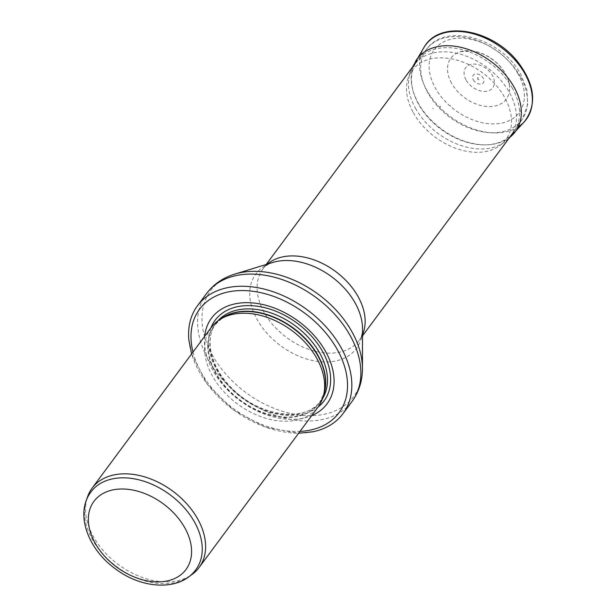 <?xml version="1.0" encoding="UTF-8"?>
<svg xmlns="http://www.w3.org/2000/svg" width="616" height="616" viewBox="0 0 616 616"><rect width="100%" height="100%" fill="white"/><g stroke="black" fill="none" stroke-linecap="round" stroke-linejoin="round"><path stroke-width="0.46" stroke-dasharray="3.08 2.31" d="M91.006 491.891A65.265 44.768 -143.5 0 0 85.971 502.24A65.265 44.768 -143.5 0 0 116.778 566.72A65.265 44.768 -143.5 0 0 187.433 577.446A65.265 44.768 -143.5 0 0 195.865 569.623M86.956 498.752A66.597 45.676 -143.5 0 0 118.388 564.549A66.597 45.676 -143.5 0 0 190.49 575.498M211.142 327.581A66.597 45.676 -143.5 0 0 237.445 403.934A66.597 45.676 -143.5 0 0 318.149 406.899M204.666 336.321A71.926 49.334 -143.5 0 0 239.886 400.646A71.926 49.334 -143.5 0 0 311.665 415.638M188.835 339.732A90.575 62.124 -143.5 0 0 313.005 431.77M512.458 88.358A59.937 41.11 -143.5 0 0 465.134 50.527A59.937 41.11 -143.5 0 0 418.187 59.506A59.937 41.11 -143.5 0 0 417.355 60.568A59.937 41.11 -143.5 0 0 441.025 129.291A59.937 41.11 -143.5 0 0 513.659 131.955A59.937 41.11 -143.5 0 0 514.437 130.846A59.937 41.11 -143.5 0 0 512.458 88.358M473.35 79.841A6.314 4.327 -143.5 0 0 483.206 82.968A6.314 4.327 -143.5 0 0 478.332 74.22A6.314 4.327 -143.5 0 0 473.35 79.841M450.342 105.567A12.058 8.27 -143.5 0 0 450.627 106.052L450.342 105.567M451.567 83.191A34.465 23.639 36.5 0 1 451.366 82.829A34.465 23.639 36.5 0 1 460.545 51.659A34.465 23.639 36.5 0 1 492.638 59.652A34.465 23.639 36.5 0 1 509.625 88.042A34.465 23.639 36.5 0 1 486.671 106.499A34.465 23.639 36.5 0 1 451.567 83.191M413.298 112.643A58.251 39.948 -143.5 0 0 413.351 112.743A58.251 39.948 -143.5 0 0 500.184 145.384A58.251 39.948 -143.5 0 0 482.775 72.965A58.251 39.948 -143.5 0 0 408.423 77.362A58.251 39.948 -143.5 0 0 413.298 112.643M221.098 318.734A65.265 44.768 -143.5 0 0 214.491 325.302L222.63 317.756A65.334 44.814 -143.5 0 0 239.994 400.492A65.334 44.814 -143.5 0 0 324.209 393.046L319.35 403.033A65.265 44.768 -143.5 0 0 323.716 394.802M217.964 320.82A65.265 44.768 -143.5 0 0 216.239 322.946L214.491 325.302A65.265 44.768 -143.5 0 0 240.263 400.13A65.265 44.768 -143.5 0 0 319.35 403.033L321.105 400.677A65.265 44.768 -143.5 0 0 322.63 398.406M216.239 322.946A65.265 44.768 -143.5 0 0 242.011 397.774A65.265 44.768 -143.5 0 0 321.105 400.677C306.537 423.161 258.42 416.832 231.062 387.341C210.225 366.543 204.173 338.176 216.239 322.946M210.957 327.827A67.768 46.477 -143.5 0 0 241.903 397.921A67.768 46.477 -143.5 0 0 317.964 407.145M192.993 352.067A86.841 59.567 -143.5 0 0 300 431.377M206.468 293.624A90.575 62.124 -143.5 0 0 242.242 397.466A90.575 62.124 -143.5 0 0 351.998 401.493M234.85 274.089A89.004 61.046 -143.5 0 0 245.876 392.561A89.004 61.046 -143.5 0 0 362.439 368.661M267.375 264.125A59.937 41.11 -143.5 0 0 262.986 268.83C264.626 266.274 267.914 264.141 272.85 262.447A62.555 42.904 -143.5 0 0 280.596 345.722A62.555 42.904 -143.5 0 0 362.524 328.921C362.331 334.134 361.253 337.899 359.29 340.217A59.937 41.11 -143.5 0 0 362.508 334.642M266.204 264.487L262.986 268.83A59.937 41.11 -143.5 0 0 286.656 337.553A59.937 41.11 -143.5 0 0 359.29 340.217L362.508 335.874M520.512 76.854A59.244 40.633 -143.5 0 0 473.727 39.47A59.244 40.633 -143.5 0 0 427.327 48.333A59.244 40.633 -143.5 0 0 449.903 117.317A59.244 40.633 -143.5 0 0 522.468 118.857A59.244 40.633 -143.5 0 0 520.512 76.854M518.179 74.089A52.853 36.252 -143.5 0 0 435.674 47.909A52.853 36.252 -143.5 0 0 476.468 121.19A52.853 36.252 -143.5 0 0 518.179 74.089M440.579 107.076L440.086 106.16A24.678 16.925 -143.5 0 0 440.579 107.076M424.17 47.116A62.593 42.935 -143.5 0 0 426.919 90.429A62.593 42.935 -143.5 0 0 518.187 126.919M415.685 61.053A61.107 41.919 -143.5 0 0 418.349 103.296A61.107 41.919 -143.5 0 0 418.364 103.334A61.107 41.919 -143.5 0 0 509.524 137.53M415.477 108.231A59.914 41.095 -143.5 0 0 415.507 108.293A59.914 41.095 -143.5 0 0 504.827 141.865A59.914 41.095 -143.5 0 0 486.917 67.375A59.914 41.095 -143.5 0 0 410.441 71.903A59.914 41.095 -143.5 0 0 415.477 108.231M432.832 108.224A33.418 22.915 -143.5 0 0 433.21 108.924L432.832 108.224M466.273 80.342A16.825 11.542 -143.5 0 0 488.796 90.668A16.825 11.542 -143.5 0 0 489.605 71.625A16.825 11.542 -143.5 0 0 469.846 64.757A16.825 11.542 -143.5 0 0 466.05 79.957A16.825 11.542 -143.5 0 0 466.273 80.342M187.433 577.446L189.998 575.806M85.971 502.24L86.794 499.314M191.622 353.923L207.084 383.976L233.102 409.794L265.373 427.181L298.621 433.24M514.437 130.846L522.468 118.857L527.758 104.273L526.842 89.605L520.997 74.721C502.902 39.547 447.316 21.86 427.327 48.333L418.187 59.506M508.631 138.739L500.184 145.384M412.327 67.352L408.423 77.362M460.545 51.659L473.758 51.151C480.465 52.345 486.817 55.155 492.815 59.575C503.403 67.806 509.001 77.293 509.625 88.042M477.685 77.647C477.485 79.017 477.77 79.703 478.532 79.703C480.164 79.025 479.879 78.34 477.685 77.647"/><path stroke-width="0.92" d="M194.564 522.152A65.265 44.768 -143.5 0 0 142.057 480.673A65.265 44.768 -143.5 0 0 91.006 491.891C74.667 513.143 87.688 549.041 115.354 568.791C142.281 589.427 180.319 591.391 195.865 569.623A65.265 44.768 -143.5 0 0 194.564 522.152M189.998 575.806L190.49 575.498A66.597 45.676 -143.5 0 0 199.091 567.513A66.597 45.676 -143.5 0 0 197.759 519.065A66.597 45.676 -143.5 0 0 144.19 476.745A66.597 45.676 -143.5 0 0 92.084 488.195A66.597 45.676 -143.5 0 0 86.956 498.752L86.794 499.314M199.091 567.513L318.149 406.899A66.597 45.676 -143.5 0 0 323.285 396.342A66.597 45.676 -143.5 0 0 316.817 358.45A66.597 45.676 -143.5 0 0 219.75 319.596A66.597 45.676 -143.5 0 0 211.142 327.581L92.084 488.195M311.665 415.638A71.926 49.334 -143.5 0 0 325.61 351.52A71.926 49.334 -143.5 0 0 255.301 303.203A71.926 49.334 -143.5 0 0 204.666 336.321M298.621 433.24L313.005 431.77A90.575 62.124 -143.5 0 0 342.981 413.659A90.575 62.124 -143.5 0 0 341.172 347.778A90.575 62.124 -143.5 0 0 268.306 290.213A90.575 62.124 -143.5 0 0 197.451 305.79A90.575 62.124 -143.5 0 0 188.835 339.732L191.622 353.923M184.839 527.873A57.273 39.285 36.5 0 1 139.639 578.917A57.273 39.285 36.5 0 1 95.442 499.507A57.273 39.285 36.5 0 1 184.839 527.873M323.285 396.342L324.209 393.046A65.334 44.814 -143.5 0 0 317.864 355.871A65.334 44.814 -143.5 0 0 222.63 317.756L219.75 319.596M323.716 394.802A65.265 44.768 -143.5 0 0 318.048 355.563A65.265 44.768 -143.5 0 0 221.098 318.734M322.63 398.406A65.265 44.768 -143.5 0 0 319.796 353.199A65.265 44.768 -143.5 0 0 217.964 320.82M317.964 407.145A67.768 46.477 -143.5 0 0 322.668 351.644A67.768 46.477 -143.5 0 0 262.485 307.145A67.768 46.477 -143.5 0 0 210.957 327.827M300 431.377A86.841 59.567 -143.5 0 0 337.291 349.557A86.841 59.567 -143.5 0 0 240.825 290.567A86.841 59.567 -143.5 0 0 192.993 352.067M342.981 413.659L351.998 401.493A90.575 62.124 -143.5 0 0 350.188 335.612A90.575 62.124 -143.5 0 0 277.323 278.055A90.575 62.124 -143.5 0 0 206.468 293.624L197.451 305.79M234.85 274.089L272.85 262.447A62.555 42.904 -143.5 0 1 355.147 303.003A62.555 42.904 -143.5 0 1 362.524 328.921L362.439 368.661A89.004 61.046 -143.5 0 0 351.952 331.778A89.004 61.046 -143.5 0 0 234.85 274.089C223.077 277.693 213.613 284.207 206.468 293.624M362.508 334.642A59.937 41.11 -143.5 0 0 358.089 296.612A59.937 41.11 -143.5 0 0 267.375 264.125M518.187 126.919A62.593 42.935 -143.5 0 0 524.547 121.521A62.593 42.935 -143.5 0 0 501.524 47.678A62.593 42.935 -143.5 0 0 424.17 47.116L412.327 67.352M509.524 137.53A61.107 41.919 -143.5 0 0 513.682 133.695A61.107 41.919 -143.5 0 0 491.198 61.6A61.107 41.919 -143.5 0 0 415.685 61.053M362.439 368.661C362.408 380.981 358.928 391.922 351.998 401.493M362.508 335.874L513.659 131.955M266.204 264.487L417.355 60.568M508.631 138.739L524.547 121.521C537.345 104.189 534.888 84.038 517.163 61.076C491.791 29.16 439.847 19.496 424.17 47.116"/></g></svg>
